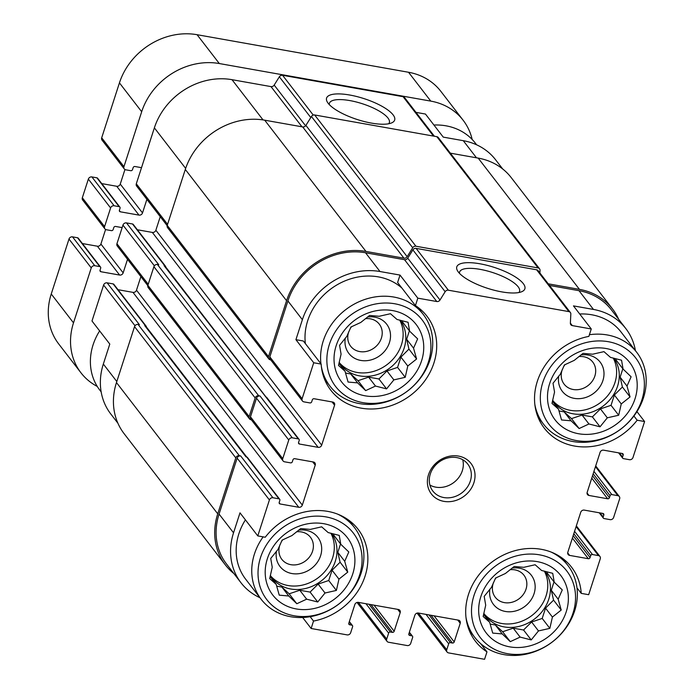 <?xml version="1.0" encoding="UTF-8"?>
<svg xmlns="http://www.w3.org/2000/svg" width="694" height="694" viewBox="0 0 694 694"><rect width="100%" height="100%" fill="white"/><g stroke="black" fill="none" stroke-linecap="round" stroke-linejoin="round"><path stroke-width="1.04" d="M549.657 383.548A47.062 40.885 142.4 0 0 601.776 431.833A47.062 40.885 142.4 0 0 625.615 358.009A47.062 40.885 142.4 0 0 549.657 383.548M554.541 392.093L553.031 383.244L560.301 374.248L564.396 364.94L574.233 360.377L583.038 353.367L592.598 354.209L603.962 351.641L610.468 357.384L621.555 360.212L623.065 369.052L631.106 376.79L627.012 386.098L630.057 396.933L621.251 403.943L618.692 415.238L607.319 417.805L600.041 426.81L588.954 423.982L579.126 428.536L571.084 420.807L561.533 419.965L558.488 409.13L551.982 403.388L554.541 392.093M336.191 345.621A47.062 40.885 142.4 0 0 388.302 393.914A47.062 40.885 142.4 0 0 412.149 320.09A47.062 40.885 142.4 0 0 336.191 345.621M341.075 354.166L339.566 345.326L346.835 336.321L350.93 327.013L360.767 322.458L369.572 315.449L379.124 316.282L390.496 313.714L397.003 319.457L408.089 322.285L409.599 331.133L417.641 338.863L413.546 348.171L416.591 359.006L407.777 366.016L405.218 377.319L393.854 379.887L386.575 388.883L375.489 386.055L365.66 390.618L357.618 382.88L348.067 382.047L345.022 371.212L338.516 365.469L341.075 354.166M267.355 558.739A47.062 40.885 142.4 0 0 319.474 607.033A47.062 40.885 142.4 0 0 343.313 533.209A47.062 40.885 142.4 0 0 267.355 558.739M272.239 567.284L270.729 558.444L277.999 549.44L282.094 540.132L291.931 535.577L300.736 528.559L310.296 529.401L321.66 526.833L328.167 532.576L339.253 535.404L340.763 544.252L348.804 551.982L344.71 561.29L347.755 572.125L338.95 579.134L336.382 590.429L325.018 593.006L317.739 602.002L306.653 599.174L296.824 603.737L288.782 595.999L279.231 595.157L276.186 584.331L269.68 578.579L272.239 567.284M480.821 596.667A47.062 40.885 142.4 0 0 532.94 644.952A47.062 40.885 142.4 0 0 556.779 571.127A47.062 40.885 142.4 0 0 480.821 596.667M485.705 605.211L484.195 596.363L491.465 587.358L495.568 578.05L505.397 573.496L514.211 566.486L523.762 567.319L535.126 564.751L541.632 570.494L552.719 573.322L554.228 582.171L562.27 589.909L558.176 599.217L561.22 610.043L552.415 617.061L549.856 628.356L538.483 630.924L531.214 639.929L520.127 637.101L510.29 641.655L502.248 633.926L492.697 633.084L489.652 622.249L483.145 616.506L485.705 605.211M476.483 157.798L463.271 140.682L443.258 137.126L425.457 114.05L415.975 112.367M463.271 140.682A64.716 56.214 -37.6 0 1 495.585 159.759L502.69 168.972M635.426 350.661A64.716 56.214 -37.6 0 0 625.78 328.522A64.716 56.214 -37.6 0 0 593.474 309.446L573.461 305.889L591.262 328.973L588.868 336.39A60.673 52.701 142.4 0 0 540.539 373.355A60.673 52.701 142.4 0 0 544.313 428.189A60.673 52.701 142.4 0 0 637.161 420.217L644.596 421.536L636.945 411.62M633.917 416.01L637.161 420.217M576.983 587.861L581.234 593.379A60.673 52.701 142.4 0 0 571.552 567.189A60.673 52.701 142.4 0 0 491.326 562.522A60.673 52.701 142.4 0 0 475.477 641.308A60.673 52.701 142.4 0 0 486.971 651.874L484.568 659.3L448.55 652.898A2.941 2.559 -37.6 0 1 446.745 649.766L448.68 643.772A1.475 1.275 -37.6 0 1 450.441 642.67L452.445 643.026L431.035 615.283M644.596 421.536L632.98 457.502A2.941 2.559 -37.6 0 1 629.458 459.697L623.446 458.63A1.475 1.275 -37.6 0 1 622.544 457.06L623.195 455.056A1.475 1.275 -37.6 0 0 622.284 453.494L603.606 450.172A2.941 2.559 -37.6 0 0 600.084 452.367L587.176 492.324A2.941 2.559 -37.6 0 0 588.98 495.464L607.658 498.778A1.475 1.275 -37.6 0 0 609.427 497.685L610.069 495.681A1.475 1.275 -37.6 0 1 611.83 494.588L617.842 495.655A2.941 2.559 -37.6 0 1 619.647 498.795L613.626 517.446A2.941 2.559 -37.6 0 1 610.095 519.633L604.092 518.565A1.475 1.275 -37.6 0 1 603.19 516.995L603.832 515A1.475 1.275 -37.6 0 0 602.93 513.43L584.253 510.107A2.941 2.559 -37.6 0 0 580.722 512.302L567.813 552.259A2.941 2.559 -37.6 0 0 569.618 555.4L588.304 558.713A1.475 1.275 -37.6 0 0 590.065 557.62L590.707 555.625A1.475 1.275 -37.6 0 1 592.476 554.532L598.48 555.599A2.941 2.559 -37.6 0 1 600.284 558.731L588.668 594.697L581.234 593.379M480.491 643.477L486.971 651.874M117.911 423.219L110.806 414.014A64.716 56.214 -37.6 0 1 103.337 364.055L109.791 344.077L91.99 320.992L103.606 285.034A2.941 2.559 -37.6 0 1 107.128 282.84L113.139 283.907A1.475 1.275 -37.6 0 1 113.868 284.34L146.139 326.171A1.475 1.275 -37.6 0 1 146.373 326.969M118.006 289.702L132.979 292.365A2.941 2.559 -37.6 0 0 136.501 290.17L140.882 276.611M147.805 285.581L117.277 246.014A2.941 2.559 -37.6 0 1 116.939 243.741L122.959 225.09A2.941 2.559 -37.6 0 1 126.49 222.904L132.493 223.971A1.475 1.275 -37.6 0 1 133.231 224.405L165.502 266.236A1.475 1.275 -37.6 0 1 165.736 267.025M137.369 229.766L152.333 232.421A2.941 2.559 -37.6 0 0 155.864 230.234L160.245 216.675M167.167 225.645L136.64 186.07A2.941 2.559 -37.6 0 1 136.302 183.806L154.372 127.861A64.716 56.214 -37.6 0 1 232.004 79.68L270.981 86.603A2.941 2.559 -37.6 0 0 274.191 85.084L279.344 76.8A2.941 2.559 -37.6 0 1 282.562 75.282L403.084 96.692A2.941 2.559 -37.6 0 1 404.559 97.559L434.392 136.241M380.008 271.528A64.716 56.214 -37.6 0 0 302.376 319.7L295.922 339.678L303.356 341.006L321.157 364.081A60.673 52.701 142.4 0 0 330.847 390.271A60.673 52.701 142.4 0 0 411.074 394.938A60.673 52.701 142.4 0 0 426.914 316.152A60.673 52.701 142.4 0 0 415.428 305.586L417.823 298.16L400.022 275.076L380.008 271.528L365.538 252.772L404.515 259.695A2.941 2.559 -37.6 0 0 407.734 258.177L412.878 249.892A2.941 2.559 -37.6 0 1 416.096 248.374L536.627 269.784A2.941 2.559 -37.6 0 1 538.093 270.651L570.364 312.482A2.941 2.559 -37.6 0 1 570.832 314.044L570.364 323.17A2.941 2.559 -37.6 0 0 572.298 325.599L591.262 328.973M295.922 339.678L313.723 362.762L321.157 364.081M400.022 275.076L397.619 282.501L415.428 305.586M310.166 616.706L313.523 621.061A60.673 52.701 142.4 0 0 361.86 584.105A60.673 52.701 142.4 0 0 358.087 529.27A60.673 52.701 142.4 0 0 265.229 537.243L257.795 535.915L239.994 512.84L233.54 532.819L219.07 514.063L237.14 458.127A2.941 2.559 -37.6 0 1 240.671 455.932L239.335 455.698L138.071 324.436L139.399 324.671L107.128 282.84M302.653 617.504L311.129 628.486L313.523 621.061M270.721 359.865L270.313 359.796A2.941 2.559 -37.6 0 1 268.5 356.655L286.57 300.71A66.182 57.489 -37.6 0 1 365.972 251.436L403.943 258.185L302.679 126.924L264.7 120.183A66.182 57.489 -37.6 0 0 185.307 169.449L167.237 225.394A2.941 2.559 -37.6 0 0 167.575 227.667L268.838 358.928M257.795 535.915L269.411 499.958A2.941 2.559 -37.6 0 1 272.942 497.763L278.945 498.83A1.475 1.275 -37.6 0 1 279.847 500.4L279.205 502.395A1.475 1.275 -37.6 0 0 280.107 503.965L298.784 507.288A2.941 2.559 -37.6 0 0 302.315 505.093L315.223 465.136A2.941 2.559 -37.6 0 0 313.41 461.996L294.733 458.682A1.475 1.275 -37.6 0 0 292.972 459.775L292.321 461.77A1.475 1.275 -37.6 0 1 290.56 462.863L284.557 461.805A2.941 2.559 -37.6 0 1 282.744 458.665L288.773 440.013A2.941 2.559 -37.6 0 1 292.304 437.827L298.307 438.894A1.475 1.275 -37.6 0 1 299.209 440.464L298.559 442.46A1.475 1.275 -37.6 0 0 299.47 444.03L318.147 447.344A2.941 2.559 -37.6 0 0 321.678 445.158L334.577 405.201A2.941 2.559 -37.6 0 0 332.773 402.06L314.096 398.738A1.475 1.275 -37.6 0 0 312.326 399.839L311.684 401.835A1.475 1.275 -37.6 0 1 309.923 402.928L303.92 401.861A2.941 2.559 -37.6 0 1 302.445 400.993L270.174 359.162A2.941 2.559 -37.6 0 1 269.836 356.889L287.906 300.953A64.716 56.214 -37.6 0 1 365.538 252.772M549.509 285.451L579.004 290.691A64.716 56.214 -37.6 0 1 611.319 309.767L625.78 328.522M548.251 283.82L579.438 289.363A66.182 57.489 -37.6 0 1 612.481 308.873A66.182 57.489 -37.6 0 1 618.675 319.318M403.943 258.185A2.941 2.559 -37.6 0 0 407.161 256.667L412.704 247.749A2.941 2.559 -37.6 0 1 415.923 246.231L538.093 267.936A2.941 2.559 -37.6 0 1 540.027 270.365L539.897 272.985M259.964 597.725A64.716 56.214 -37.6 0 1 241 582.778L226.539 564.022A64.716 56.214 -37.6 0 1 219.07 514.063M233.895 573.565A66.182 57.489 -37.6 0 1 225.368 564.925A66.182 57.489 -37.6 0 1 217.734 513.829L235.804 457.884A2.941 2.559 -37.6 0 1 239.335 455.698M251.358 419.809L250.95 419.731A2.941 2.559 -37.6 0 1 249.146 416.6L255.166 397.948A2.941 2.559 -37.6 0 1 258.697 395.754L260.024 395.996A2.941 2.559 -37.6 0 0 256.502 398.183L250.473 416.834A2.941 2.559 -37.6 0 0 250.82 419.107L283.091 460.937M278.945 498.83L246.674 456.999L246.006 456.886L144.742 325.625L145.41 325.738A1.475 1.275 -37.6 0 1 146.139 326.171M144.742 325.625A2.203 1.917 -37.6 0 1 145.844 326.275L246.7 457.008M298.307 438.894L164.096 265.681L164.764 265.802A1.475 1.275 -37.6 0 1 165.502 266.236M164.096 265.681A2.203 1.917 -37.6 0 1 165.198 266.331L266.062 397.063M371.455 123.098A35.767 10.983 17.9 0 0 391.754 122.847A35.767 10.983 17.9 0 0 364.003 98.617A35.767 10.983 17.9 0 0 327.316 102.035A35.767 10.983 17.9 0 0 371.455 123.098M452.445 643.026A1.475 1.275 -37.6 0 0 454.206 641.933L460.226 623.29L457.71 620.02M311.129 628.486L347.147 634.889A2.941 2.559 -37.6 0 0 350.678 632.694L352.613 626.708A1.475 1.275 -37.6 0 0 351.711 625.138L349.715 624.782A1.475 1.275 -37.6 0 1 348.804 623.212L354.834 604.561A2.941 2.559 -37.6 0 1 358.356 602.375L398.382 609.479A2.941 2.559 -37.6 0 1 400.195 612.62L394.166 631.271A1.475 1.275 -37.6 0 1 392.405 632.364L390.401 632.008A1.475 1.275 -37.6 0 0 388.64 633.101L386.705 639.096A2.941 2.559 -37.6 0 0 388.51 642.236L407.187 645.55A2.941 2.559 -37.6 0 0 410.718 643.364L412.652 637.37A1.475 1.275 -37.6 0 0 411.75 635.799L409.746 635.444A1.475 1.275 -37.6 0 1 408.844 633.874L414.865 615.231A2.941 2.559 -37.6 0 1 418.395 613.036L458.422 620.15A2.941 2.559 -37.6 0 1 460.226 623.29M249.484 418.864L148.212 287.602A2.941 2.559 -37.6 0 1 147.874 285.338L153.903 266.687A2.941 2.559 -37.6 0 1 157.425 264.501L158.761 264.735L126.49 222.904M407.161 256.667L305.898 125.406A2.941 2.559 -37.6 0 1 302.679 126.924M305.898 125.406L311.441 116.488A2.941 2.559 -37.6 0 1 314.651 114.97L436.83 136.675A2.941 2.559 -37.6 0 1 438.296 137.542L539.559 268.804M450.345 153.157L478.175 158.102A66.182 57.489 -37.6 0 1 511.218 177.612L612.481 308.873M225.368 564.925L124.105 433.663A66.182 57.489 -37.6 0 1 116.471 382.567L134.541 326.622A2.941 2.559 -37.6 0 1 138.071 324.436M246.674 456.999A1.475 1.275 -37.6 0 1 247.411 457.433L279.682 499.264M266.036 397.063A1.475 1.275 -37.6 0 1 266.765 397.497L299.036 439.328M302.445 400.993A2.941 2.559 -37.6 0 1 302.107 398.72L313.723 362.762M417.823 298.16L436.786 301.526L404.515 259.695M570.364 312.482A2.941 2.559 -37.6 0 0 568.898 311.615L448.367 290.205A2.941 2.559 -37.6 0 0 445.149 291.723L440.005 300.008A2.941 2.559 -37.6 0 1 436.786 301.526M501.649 291.862A35.767 10.983 17.9 0 0 521.957 291.61A35.767 10.983 17.9 0 0 494.206 267.381A35.767 10.983 17.9 0 0 457.519 270.799A35.767 10.983 17.9 0 0 501.649 291.862M241 582.778A64.716 56.214 -37.6 0 1 233.54 532.819M428.519 474.696A25.001 21.722 142.4 0 0 456.201 500.357A25.001 21.722 142.4 0 0 468.875 461.137A25.001 21.722 142.4 0 0 428.519 474.696M388.675 123.766A31.499 9.673 17.9 0 0 389.351 122.621A31.499 9.673 17.9 0 0 362.346 103.736A31.499 9.673 17.9 0 0 329.407 103.259A31.499 9.673 17.9 0 0 329.277 104.577M518.878 292.53A31.499 9.673 17.9 0 0 519.546 291.385A31.499 9.673 17.9 0 0 492.549 272.499A31.499 9.673 17.9 0 0 459.601 272.022A31.499 9.673 17.9 0 0 459.48 273.341M401.869 288.019A58.834 51.104 142.4 0 0 307.711 320.654A58.834 51.104 142.4 0 0 305.377 343.625M534.84 404.463A58.834 51.104 142.4 0 0 543.541 424.181A58.834 51.104 142.4 0 0 621.338 428.71A58.834 51.104 142.4 0 0 636.702 352.309L621.121 332.114A58.834 51.104 142.4 0 0 579.707 313.992M263.147 536.87A58.834 51.104 142.4 0 0 254.455 553.959A58.834 51.104 142.4 0 0 261.239 599.373L245.659 579.186A58.834 51.104 -37.6 0 1 238.875 533.764A58.834 51.104 -37.6 0 1 245.416 519.867M99.641 330.917A58.834 51.104 142.4 0 0 93.091 344.805A58.834 51.104 142.4 0 0 99.884 390.228L101.159 391.876M261.239 599.373A58.834 51.104 142.4 0 0 339.036 603.901A58.834 51.104 142.4 0 0 354.4 527.501A58.834 51.104 142.4 0 0 337.536 514.089M260.528 557.534A54.583 47.418 142.4 0 0 320.975 613.539A54.583 47.418 142.4 0 0 348.631 527.917A54.583 47.418 142.4 0 0 260.528 557.534M321.374 366.545A58.834 51.104 142.4 0 0 330.075 386.263A58.834 51.104 142.4 0 0 407.872 390.783A58.834 51.104 142.4 0 0 423.236 314.391A58.834 51.104 142.4 0 0 368.87 298.247A58.834 51.104 142.4 0 0 323.291 340.841A58.834 51.104 142.4 0 0 320.958 363.821M329.364 344.415A54.583 47.418 142.4 0 0 389.811 400.421A54.583 47.418 142.4 0 0 417.467 314.798A54.583 47.418 142.4 0 0 329.364 344.415M280.012 544.651A18.079 15.702 142.4 0 0 279.751 545.406A18.079 15.702 142.4 0 0 281.842 559.364A18.079 15.702 142.4 0 0 305.742 560.752A18.079 15.702 142.4 0 0 310.47 537.277A18.079 15.702 142.4 0 0 296.52 531.795M282.64 539.854A18.079 15.702 142.4 0 0 281.044 542.361M276.446 551.262A23.9 20.759 142.4 0 0 296.512 573.877A23.9 20.759 142.4 0 0 321.669 549.934A23.9 20.759 142.4 0 0 298.62 530.164M270.92 576.263A37.138 32.262 142.4 0 0 317.427 578.328A37.138 32.262 142.4 0 0 330.899 533.226M331.515 533.374A37.138 32.262 -37.6 0 1 335.28 561.351A37.138 32.262 -37.6 0 1 306.505 588.243A37.138 32.262 -37.6 0 1 272.187 578.05A37.138 32.262 -37.6 0 1 270.348 575.361M348.848 331.532A18.079 15.702 142.4 0 0 348.588 332.287A18.079 15.702 142.4 0 0 350.67 346.245A18.079 15.702 142.4 0 0 374.578 347.633A18.079 15.702 142.4 0 0 379.306 324.159A18.079 15.702 142.4 0 0 365.356 318.676M351.476 326.744A18.079 15.702 142.4 0 0 349.88 329.251M345.282 338.143A23.9 20.759 142.4 0 0 365.348 360.759A23.9 20.759 142.4 0 0 390.505 336.824A23.9 20.759 142.4 0 0 367.456 317.045M339.748 363.153A37.138 32.262 142.4 0 0 386.263 365.209A37.138 32.262 142.4 0 0 399.735 320.108M400.351 320.255A37.138 32.262 -37.6 0 1 404.108 348.232A37.138 32.262 -37.6 0 1 375.333 375.124A37.138 32.262 -37.6 0 1 341.023 364.931A37.138 32.262 -37.6 0 1 339.184 362.242M476.622 144.812L475.347 143.155A58.834 51.104 142.4 0 0 433.932 125.033M466.012 617.582A58.834 51.104 142.4 0 0 474.705 637.3A58.834 51.104 142.4 0 0 552.502 641.829A58.834 51.104 142.4 0 0 567.865 565.428A58.834 51.104 142.4 0 0 551.001 552.008M474.002 595.452A54.583 47.418 142.4 0 0 534.441 651.458A54.583 47.418 142.4 0 0 562.097 565.836A54.583 47.418 142.4 0 0 474.002 595.452M636.702 352.309A58.834 51.104 142.4 0 0 589.406 334.725M542.829 382.333A54.583 47.418 142.4 0 0 603.277 438.339A54.583 47.418 142.4 0 0 630.933 352.717A54.583 47.418 142.4 0 0 542.829 382.333M493.477 582.578A18.079 15.702 142.4 0 0 493.217 583.324A18.079 15.702 142.4 0 0 495.308 597.282A18.079 15.702 142.4 0 0 519.216 598.67A18.079 15.702 142.4 0 0 523.935 575.196A18.079 15.702 142.4 0 0 509.986 569.722M496.106 577.781A18.079 15.702 142.4 0 0 494.51 580.288M489.912 589.18A23.9 20.759 142.4 0 0 509.986 611.796A23.9 20.759 142.4 0 0 535.143 587.861A23.9 20.759 142.4 0 0 512.085 568.082M484.386 614.19A37.138 32.262 142.4 0 0 530.901 616.255A37.138 32.262 142.4 0 0 544.374 571.145M544.981 571.301A37.138 32.262 -37.6 0 1 548.746 599.269A37.138 32.262 -37.6 0 1 519.971 626.162A37.138 32.262 -37.6 0 1 485.653 615.968A37.138 32.262 -37.6 0 1 483.813 613.279M562.314 369.46A18.079 15.702 142.4 0 0 562.053 370.206A18.079 15.702 142.4 0 0 564.144 384.164A18.079 15.702 142.4 0 0 588.052 385.56A18.079 15.702 142.4 0 0 592.771 362.077A18.079 15.702 142.4 0 0 578.822 356.603M564.942 364.662A18.079 15.702 142.4 0 0 563.346 367.169M558.748 376.061A23.9 20.759 142.4 0 0 578.813 398.686A23.9 20.759 142.4 0 0 603.98 374.743A23.9 20.759 142.4 0 0 580.921 354.964M553.222 401.071A37.138 32.262 142.4 0 0 599.737 403.136A37.138 32.262 142.4 0 0 613.21 358.035M613.817 358.182A37.138 32.262 -37.6 0 1 617.582 386.15A37.138 32.262 -37.6 0 1 588.807 413.043A37.138 32.262 -37.6 0 1 554.489 402.85A37.138 32.262 -37.6 0 1 552.65 400.16M429.89 485.045A22.061 19.163 142.4 0 0 453.997 482.365A22.061 19.163 142.4 0 0 462.716 459.723M430.297 474.019A22.061 19.163 142.4 0 0 432.839 491.048A22.061 19.163 142.4 0 0 462.013 492.749A22.061 19.163 142.4 0 0 467.773 464.095A22.061 19.163 142.4 0 0 447.387 458.04A22.061 19.163 142.4 0 0 430.297 474.019M547.011 571.804L547.349 573.244L554.228 582.171M554.012 581.884L551.296 590.29L558.176 599.217M551.296 590.29L553.569 600.128L561.22 610.043M553.569 600.128L545.527 608.135L552.415 617.061M545.527 608.135L542.205 618.441L549.856 628.356M542.205 618.441L531.604 621.998L538.483 630.924M531.604 621.998L523.554 630.005L531.214 639.929M523.554 630.005L513.239 628.174L520.127 637.101M513.239 628.174L502.638 631.74L510.29 641.655M502.638 631.74L495.36 624.999L502.248 633.926M495.36 624.999L490.138 624.071M483.579 614.381L489.652 622.249M333.545 533.886L333.883 535.326L340.763 544.252M340.537 543.957L337.822 552.363L344.71 561.29M337.822 552.363L340.103 562.209L347.755 572.125M340.103 562.209L332.062 570.208L338.95 579.134M332.062 570.208L328.73 580.514L336.382 590.429M328.73 580.514L318.13 584.079L325.018 593.006M318.13 584.079L310.088 592.086L317.739 602.002M310.088 592.086L299.773 590.247L306.653 599.174M299.773 590.247L289.172 593.812L296.824 603.737M289.172 593.812L281.894 587.072L288.782 595.999M281.894 587.072L276.672 586.144M270.113 576.462L276.186 584.331M402.381 320.767L402.711 322.207L409.599 331.133M409.373 330.838L406.658 339.253L413.546 348.171M406.658 339.253L408.94 349.091L416.591 359.006M408.94 349.091L400.898 357.098L407.777 366.016M400.898 357.098L397.567 367.395L405.218 377.319M397.567 367.395L386.966 370.96L393.854 379.887M386.966 370.96L378.924 378.967L386.575 388.883M378.924 378.967L368.609 377.137L375.489 386.055M368.609 377.137L358 380.694L365.66 390.618M358 380.694L350.73 373.962L357.618 382.88M350.73 373.962L345.508 373.034M338.95 363.344L345.022 371.212M615.847 358.694L616.185 360.134L623.065 369.052M622.839 368.766L620.124 377.172L627.012 386.098M620.124 377.172L622.405 387.009L630.057 396.933M622.405 387.009L614.364 395.016L621.251 403.943M614.364 395.016L611.032 405.322L618.692 415.238M611.032 405.322L600.431 408.887L607.319 417.805M600.431 408.887L592.39 416.886L600.041 426.81M592.39 416.886L582.075 415.055L588.954 423.982M582.075 415.055L571.474 418.621L579.126 428.536M571.474 418.621L564.196 411.88L571.084 420.807M564.196 411.88L558.974 410.952M552.415 401.262L558.488 409.13M141.507 167.679L134.931 166.508A1.475 1.275 -37.6 0 0 133.17 167.601L132.519 169.605A1.475 1.275 -37.6 0 1 130.758 170.698L125.753 169.813A2.941 2.559 -37.6 0 1 123.948 166.673L141.689 111.725A64.716 56.214 -37.6 0 1 219.321 63.544L430.792 101.116A64.716 56.214 -37.6 0 1 463.098 120.192A64.716 56.214 -37.6 0 1 472.172 139.477M124.287 168.946L102.027 140.093A2.941 2.559 -37.6 0 1 101.688 137.82L119.437 82.881A64.716 56.214 -37.6 0 1 197.07 34.7L408.532 72.263A64.716 56.214 -37.6 0 1 440.846 91.348L463.098 120.192M97.264 386.445A64.716 56.214 -37.6 0 1 80.964 372.808A64.716 56.214 -37.6 0 1 73.503 322.849L91.252 267.901A2.941 2.559 -37.6 0 1 94.774 265.715L99.78 266.6A1.475 1.275 -37.6 0 1 100.682 268.17L100.04 270.166A1.475 1.275 -37.6 0 0 100.942 271.736L119.62 275.058A2.941 2.559 -37.6 0 0 123.15 272.863L127.531 259.304M80.964 372.808L58.712 343.955A64.716 56.214 -37.6 0 1 51.243 293.996L68.992 239.057A2.941 2.559 -37.6 0 1 72.523 236.862L77.528 237.756A1.475 1.275 -37.6 0 1 78.257 238.189L100.517 267.034M82.395 243.551L97.368 246.205L119.62 275.058M105.592 229.462L100.899 244.019A2.941 2.559 -37.6 0 1 97.368 246.205M122.144 227.615L115.568 226.452A1.475 1.275 -37.6 0 0 113.807 227.545L113.165 229.541A1.475 1.275 -37.6 0 1 111.396 230.634L106.39 229.749A2.941 2.559 -37.6 0 1 104.586 226.608L110.606 207.966A2.941 2.559 -37.6 0 1 114.137 205.771L119.142 206.665A1.475 1.275 -37.6 0 1 120.045 208.226L119.403 210.23A1.475 1.275 -37.6 0 0 120.305 211.8L138.982 215.114A2.941 2.559 -37.6 0 0 142.513 212.928L146.894 199.36M104.924 228.881L82.673 200.037A2.941 2.559 -37.6 0 1 82.326 197.764L88.355 179.113A2.941 2.559 -37.6 0 1 91.886 176.927L96.882 177.811A1.475 1.275 -37.6 0 1 97.62 178.245L119.871 207.098M101.758 183.606L116.722 186.27L138.982 215.114M124.955 169.527L120.253 184.075A2.941 2.559 -37.6 0 1 116.722 186.27M116.809 381.518L103.337 364.055M135 325.738L103.606 285.034M167.575 224.344L136.302 183.806M185.654 168.408L154.372 127.861M263.035 119.906L232.004 79.68M301.994 126.802L270.981 86.603M305.603 125.805L274.191 85.084M310.782 117.546L279.344 76.8M313.254 115.074L282.562 75.282M433.472 136.076L403.084 96.692M588.98 495.464L587.046 492.948M607.658 498.778L591.748 478.157M611.83 494.588L593.934 471.391M617.842 495.655L595.461 466.654M569.618 555.4L567.683 552.892M588.304 558.713L572.394 538.093M592.476 554.532L574.571 531.326M598.48 555.599L576.107 526.599M446.745 649.766L418.413 613.045M448.68 643.772L426.012 614.39M454.206 641.933L434.062 615.821M386.705 639.096L358.373 602.375M388.64 633.101L365.972 603.728M394.166 631.271L374.023 605.159M400.195 612.62L397.671 609.358M272.942 497.763L240.671 455.932M145.41 325.738L113.139 283.907M280.107 503.965L279.135 502.716M298.784 507.288L132.979 292.365M302.315 505.093L136.501 290.17M315.223 465.136L312.699 461.874M148.212 284.28L116.939 243.741M154.363 265.793L122.959 225.09M258.697 395.754L157.425 264.501M292.304 437.827L260.024 395.996M164.764 265.802L132.493 223.971M299.47 444.03L298.498 442.772M318.147 447.344L152.333 232.421M321.678 445.158L155.864 230.234M334.577 405.201L332.062 401.93M268.5 356.655L167.237 225.394M286.57 300.71L185.307 169.449M365.972 251.436L264.7 120.183M412.704 247.749L311.441 116.488M415.923 246.231L314.651 114.97M538.093 267.936L436.83 136.675M579.438 289.363L478.175 158.102M217.734 513.829L116.471 382.567M235.804 457.884L134.541 326.622M249.146 416.6L147.874 285.338M255.166 397.948L153.903 266.687M302.107 398.72L269.836 356.889M302.376 319.7L287.906 300.953M440.005 300.008L407.734 258.177M445.149 291.723L412.878 249.892M448.367 290.205L416.096 248.374M568.898 311.615L536.627 269.784M572.298 325.599L570.364 323.092M593.474 309.446L579.004 290.691M622.544 457.06L619.395 452.974M623.195 455.056L621.937 453.425M609.427 497.685L592.52 475.772M610.069 495.681L593.162 473.776M603.19 516.995L600.041 512.918M603.832 515L602.574 513.369M590.065 557.62L573.157 535.707M590.707 555.625L573.808 533.712M450.441 642.67L429.039 614.927M409.746 635.444L408.783 634.195M411.75 635.799L409.26 632.581M390.401 632.008L369 604.266M392.405 632.364L370.995 604.621M349.715 624.782L348.744 623.524M351.711 625.138L349.229 621.911M269.411 499.958L237.14 458.127M282.744 458.665L250.473 416.834M288.773 440.013L256.502 398.183M408.532 72.263L430.792 101.116M51.243 293.996L73.503 322.849M68.992 239.057L91.252 267.901M72.523 236.862L94.774 265.715M77.528 237.756L99.78 266.6M99.979 270.487L100.942 271.736M100.899 244.019L123.15 272.863M82.326 197.764L104.586 226.608M88.355 179.113L110.606 207.966M91.886 176.927L114.137 205.771M96.882 177.811L119.142 206.665M119.333 210.542L120.305 211.8M120.253 184.075L142.513 212.928M101.688 137.82L123.948 166.673M119.437 82.881L141.689 111.725M197.07 34.7L219.321 63.544M622.718 458.196L618.58 452.835M619.308 496.522L595.704 465.926M603.355 518.132L599.217 512.771M599.946 556.467L576.341 525.861M447.083 652.03L417.059 613.123M412.488 636.233L409.382 632.217M387.044 641.369L357.02 602.453M352.448 625.572L349.342 621.546M348.761 520.196L354.4 527.501M324.436 378.95L330.075 386.263M417.597 307.078L423.236 314.391M469.066 629.987L474.705 637.3M562.227 558.115L567.865 565.428M537.902 416.877L543.541 424.181"/></g></svg>

